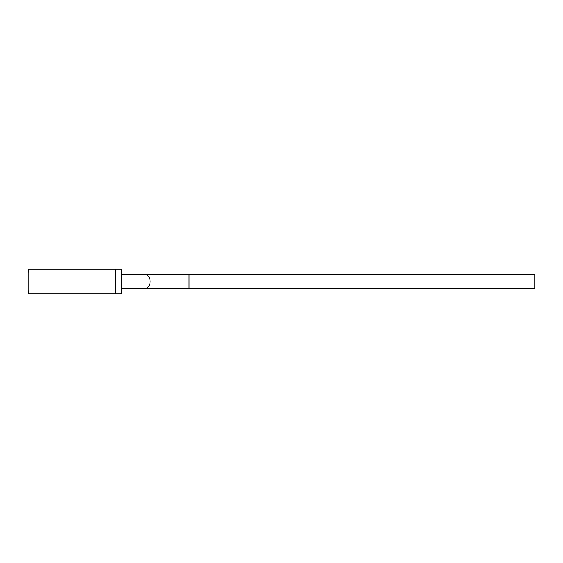 <?xml version="1.0" encoding="UTF-8"?>
<svg xmlns="http://www.w3.org/2000/svg" width="563" height="563" viewBox="0 0 563 563"><rect width="100%" height="100%" fill="white"/><g stroke="black" fill="none" stroke-linecap="round" stroke-linejoin="round"><path stroke-width="0.84" d="M28.769 293.879L28.769 290.782L28.15 290.782L28.15 272.218L28.769 272.218L28.769 269.121L121.629 269.121L121.629 293.879L28.769 293.879M115.436 293.879L115.436 269.121M534.85 281.5L534.85 288.312L189.055 288.312L189.055 274.688L534.85 274.688L534.85 281.5M121.629 274.688L145.282 274.688A6.812 4.814 90 0 1 150.096 281.5A6.812 4.814 90 0 1 145.282 288.312L189.055 288.312M121.629 288.312L145.282 288.312M145.282 274.688L189.055 274.688"/></g></svg>
